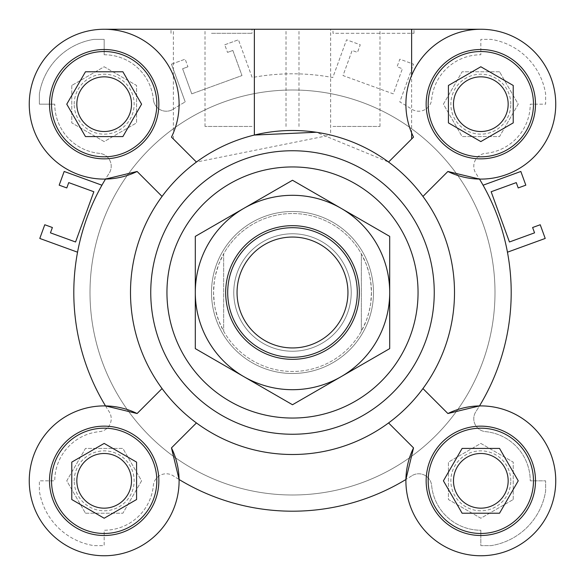 <?xml version="1.0" encoding="UTF-8"?>
<svg xmlns="http://www.w3.org/2000/svg" width="585" height="585" viewBox="0 0 585 585"><rect width="100%" height="100%" fill="white"/><g stroke="black" fill="none" stroke-linecap="round" stroke-linejoin="round"><path stroke-width="0.44" stroke-dasharray="2.92 2.19" d="M74.207 480.826A29.967 29.967 0 0 1 119.157 454.874A29.967 29.967 0 0 1 119.157 506.778A29.967 29.967 0 0 1 74.207 480.826A29.967 29.967 0 0 0 119.157 506.778A29.967 29.967 0 0 0 119.157 454.874A29.967 29.967 0 0 0 74.207 480.826M74.207 104.174A29.967 29.967 0 0 1 119.157 78.222A29.967 29.967 0 0 1 119.157 130.133A29.967 29.967 0 0 1 74.207 104.174A29.967 29.967 0 0 0 119.157 130.133A29.967 29.967 0 0 0 119.157 78.222A29.967 29.967 0 0 0 74.207 104.174M510.793 104.174A29.967 29.967 0 0 0 465.843 78.222A29.967 29.967 0 0 0 465.843 130.133A29.967 29.967 0 0 0 510.793 104.174A29.967 29.967 0 0 1 465.843 130.133A29.967 29.967 0 0 1 465.843 78.222A29.967 29.967 0 0 1 510.793 104.174M510.793 480.826A29.967 29.967 0 0 0 465.843 454.874A29.967 29.967 0 0 0 465.843 506.778A29.967 29.967 0 0 0 510.793 480.826A29.967 29.967 0 0 1 465.843 506.778A29.967 29.967 0 0 1 465.843 454.874A29.967 29.967 0 0 1 510.793 480.826M292.5 494.998A202.498 202.498 0 0 0 457.755 175.463A202.498 202.498 0 0 0 127.252 175.456A202.498 202.498 0 0 0 292.5 494.998A202.498 202.498 0 0 0 467.868 191.251A202.498 202.498 0 0 0 117.132 191.251A202.498 202.498 0 0 0 292.5 494.998A202.498 202.498 0 0 0 467.868 191.251A202.498 202.498 0 0 0 117.132 191.251A202.498 202.498 0 0 0 292.5 494.998A202.498 202.498 0 0 0 467.868 191.251A202.498 202.498 0 0 0 117.132 191.251A202.498 202.498 0 0 0 292.5 494.998A202.498 202.498 0 0 1 117.132 191.251A202.498 202.498 0 0 1 467.868 191.251A202.498 202.498 0 0 1 292.5 494.998A202.498 202.498 0 0 1 117.132 191.251A202.498 202.498 0 0 1 467.868 191.251A202.498 202.498 0 0 1 292.5 494.998M411.672 475.876A218.702 218.702 0 0 1 173.328 475.876A12.958 12.958 0 0 0 153.365 485.513A49.411 49.411 0 0 1 104.174 530.237L104.174 545.629L93.9 545.629A65.608 65.608 0 0 1 39.378 491.107L39.378 480.826L54.763 480.826A49.411 49.411 0 0 1 99.487 431.642A12.958 12.958 0 0 0 109.124 411.672A218.702 218.702 0 0 1 77.549 252.193A218.702 218.702 0 0 0 109.124 411.672A12.958 12.958 0 0 1 99.487 431.642A49.411 49.411 0 0 0 54.763 480.826L39.378 480.826L39.378 491.107A65.608 65.608 0 0 0 93.9 545.629L104.174 545.629L104.174 530.237A49.411 49.411 0 0 0 153.365 485.513A12.958 12.958 0 0 1 173.328 475.876A218.702 218.702 0 0 0 411.672 475.876A12.958 12.958 0 0 1 431.635 485.513A49.411 49.411 0 0 0 480.826 530.237L480.826 545.629L491.1 545.629A65.608 65.608 0 0 0 545.622 491.107L545.622 480.826L530.237 480.826A49.411 49.411 0 0 0 485.513 431.642A12.958 12.958 0 0 1 475.876 411.672A218.702 218.702 0 0 0 507.451 252.193A218.702 218.702 0 0 1 475.876 411.672A12.958 12.958 0 0 0 485.513 431.642A49.411 49.411 0 0 1 530.237 480.826L545.622 480.826L545.622 491.107A65.608 65.608 0 0 1 491.1 545.629L480.826 545.629L480.826 530.237A49.411 49.411 0 0 1 431.635 485.513A12.958 12.958 0 0 0 411.672 475.876M483.071 185.211A218.702 218.702 0 0 0 475.876 173.328A12.958 12.958 0 0 1 485.513 153.365A49.411 49.411 0 0 0 530.237 104.174L545.622 104.174L545.622 93.9A65.608 65.608 0 0 0 491.1 39.378L480.826 39.378L480.826 54.763A49.411 49.411 0 0 0 431.635 99.487A12.958 12.958 0 0 1 411.672 109.124A218.702 218.702 0 0 0 399.789 101.929L413.536 64.167L399.833 59.18L397.061 66.792L402.392 68.73L393.252 93.849L343.015 75.56L352.155 50.449L357.486 52.387L360.25 44.774L346.554 39.787L332.806 77.549A218.702 218.702 0 0 0 252.193 77.549L238.446 39.787L252.193 77.549A218.702 218.702 0 0 1 332.806 77.549L346.554 39.787L360.25 44.774L357.486 52.387L352.155 50.449L343.015 75.56L393.252 93.849L402.392 68.73L397.061 66.792L399.833 59.18L413.536 64.167L399.789 101.929A218.702 218.702 0 0 1 411.672 109.124A12.958 12.958 0 0 0 431.635 99.487A49.411 49.411 0 0 1 480.826 54.763L480.826 39.378L491.1 39.378A65.608 65.608 0 0 1 545.622 93.9L545.622 104.174L530.237 104.174A49.411 49.411 0 0 1 485.513 153.365A12.958 12.958 0 0 0 475.876 173.328A218.702 218.702 0 0 1 483.071 185.211L520.833 171.463L525.82 185.167L518.208 187.939L516.27 182.608L491.151 191.748L509.44 241.985L534.558 232.845L532.613 227.514L540.226 224.75L545.213 238.446L507.451 252.193M224.75 44.774L238.446 39.787L224.75 44.774L227.514 52.387L224.75 44.774M232.845 50.449L227.514 52.387L232.845 50.449L241.985 75.56L232.845 50.449M191.748 93.849L241.985 75.56L191.748 93.849L182.608 68.73L191.748 93.849M187.939 66.792L182.608 68.73L187.939 66.792L185.167 59.18L187.939 66.792M171.463 64.167L185.167 59.18L171.463 64.167L185.211 101.929L171.463 64.167M173.328 109.124A218.702 218.702 0 0 1 185.211 101.929A218.702 218.702 0 0 0 173.328 109.124A12.958 12.958 0 0 1 153.365 99.487A12.958 12.958 0 0 0 173.328 109.124M104.174 54.763A49.411 49.411 0 0 1 153.365 99.487A49.411 49.411 0 0 0 104.174 54.763L104.174 39.378L104.174 54.763M93.9 39.378L104.174 39.378L93.9 39.378A65.608 65.608 0 0 0 39.378 93.9A65.608 65.608 0 0 1 93.9 39.378M39.378 104.174L39.378 93.9L39.378 104.174L54.763 104.174L39.378 104.174M99.487 153.365A49.411 49.411 0 0 1 54.763 104.174A49.411 49.411 0 0 0 99.487 153.365A12.958 12.958 0 0 1 109.124 173.328A12.958 12.958 0 0 0 99.487 153.365M101.929 185.211A218.702 218.702 0 0 1 109.124 173.328A218.702 218.702 0 0 0 101.929 185.211L64.167 171.463L59.18 185.167L66.792 187.939L68.73 182.608L93.849 191.748L75.56 241.985L50.442 232.845L52.387 227.514L44.774 224.75L39.787 238.446L77.549 252.193M292.5 373.501A81.001 81.001 0 0 0 362.649 252.003A81.001 81.001 0 0 0 222.351 252.003A81.001 81.001 0 0 0 292.5 373.501A81.001 81.001 0 0 0 362.649 252.003A81.001 81.001 0 0 0 222.351 252.003A81.001 81.001 0 0 0 292.5 373.501M292.5 434.253A141.753 141.753 0 0 0 415.262 221.627A141.753 141.753 0 0 0 169.738 221.627A141.753 141.753 0 0 0 292.5 434.253M254.365 135.055A162.001 162.001 0 0 0 292.5 454.501A162.001 162.001 0 0 0 388.572 422.94L413.529 447.891L388.572 422.94A162.001 162.001 0 0 0 422.94 388.572L447.891 413.529L422.94 388.572A162.001 162.001 0 0 0 388.572 162.06L316.229 132.247M480.826 533.476A52.65 52.65 0 0 0 526.42 454.501A52.65 52.65 0 0 0 435.233 454.501A52.65 52.65 0 0 0 480.826 533.476M480.826 535.502A54.676 54.676 0 0 0 528.175 453.492A54.676 54.676 0 0 0 433.478 453.492A54.676 54.676 0 0 0 480.826 535.502M422.94 388.572L447.891 413.529A74.924 74.924 0 0 1 554.887 469.506A74.924 74.924 0 0 1 469.506 554.894A74.924 74.924 0 0 1 413.529 447.891L405.91 479.495A218.702 218.702 0 0 1 179.09 479.495A218.702 218.702 0 0 0 405.91 479.495A74.924 74.924 0 0 0 480.38 555.75A74.924 74.924 0 0 0 555.75 480.38A74.924 74.924 0 0 0 479.495 405.91A218.702 218.702 0 0 0 479.495 179.09A74.924 74.924 0 0 0 555.75 104.839A74.924 74.924 0 0 0 411.635 75.421L411.635 132.927A74.924 74.924 0 0 0 413.529 137.109L388.572 162.06A162.001 162.001 0 0 1 422.94 196.428L447.891 171.471L422.94 196.428A162.001 162.001 0 0 1 292.5 454.501A162.001 162.001 0 0 1 152.202 211.499A162.001 162.001 0 0 1 432.798 211.499A162.001 162.001 0 0 1 196.428 422.94L171.471 447.891L196.428 422.94A162.001 162.001 0 0 1 162.06 388.572L137.109 413.529L162.06 388.572A162.001 162.001 0 0 1 162.06 196.428L137.109 171.471L162.06 196.428L137.109 171.471L105.505 179.09A218.702 218.702 0 0 0 105.505 405.91A74.924 74.924 0 0 0 29.25 480.38A74.924 74.924 0 0 0 104.62 555.75A74.924 74.924 0 0 0 179.09 479.495L171.471 447.891A74.924 74.924 0 0 1 115.494 554.894A74.924 74.924 0 0 1 30.113 469.506A74.924 74.924 0 0 1 137.109 413.529L162.06 388.572M533.476 104.174A52.65 52.65 0 0 0 454.501 58.58A52.65 52.65 0 0 0 454.501 149.775A52.65 52.65 0 0 0 533.476 104.174M535.502 104.174A54.676 54.676 0 0 0 453.485 56.825A54.676 54.676 0 0 0 453.485 151.522A54.676 54.676 0 0 0 535.502 104.174M104.174 51.524A52.65 52.65 0 0 0 58.58 130.499A52.65 52.65 0 0 0 149.767 130.499A52.65 52.65 0 0 0 104.174 51.524M104.174 49.498A54.676 54.676 0 0 0 56.825 131.515A54.676 54.676 0 0 0 151.522 131.515A54.676 54.676 0 0 0 104.174 49.498M51.524 480.826A52.65 52.65 0 0 0 130.499 526.42A52.65 52.65 0 0 0 130.499 435.233A52.65 52.65 0 0 0 51.524 480.826M49.498 480.826A54.676 54.676 0 0 0 131.515 528.175A54.676 54.676 0 0 0 131.515 433.478A54.676 54.676 0 0 0 49.498 480.826M162.06 196.428A162.001 162.001 0 0 1 196.428 162.06L171.471 137.109A74.924 74.924 0 0 0 104.174 29.25A74.924 74.924 0 0 0 29.25 104.839A74.924 74.924 0 0 0 105.505 179.09A74.924 74.924 0 0 1 29.25 104.839A74.924 74.924 0 0 1 173.365 75.421L173.365 132.927A74.924 74.924 0 0 1 171.471 137.109A74.924 74.924 0 0 0 115.494 30.113A74.924 74.924 0 0 0 30.113 115.501A74.924 74.924 0 0 0 137.109 171.471M332.997 29.25L413.997 29.25L332.997 29.25L332.997 33.301L413.997 33.301L332.997 33.301M211.499 29.25L252.003 29.25L211.499 29.25M422.94 196.428L447.891 171.471A74.924 74.924 0 0 0 554.887 115.501A74.924 74.924 0 0 0 469.506 30.113A74.924 74.924 0 0 0 413.529 137.109A74.924 74.924 0 0 1 480.826 29.25L104.174 29.25L480.826 29.25A74.924 74.924 0 0 1 555.75 104.839A74.924 74.924 0 0 1 479.495 179.09A218.702 218.702 0 0 1 479.495 405.91L447.891 413.529M332.997 126.448L379.979 126.448L332.997 126.448M211.499 33.301L252.003 33.301L211.499 33.301M104.174 76.84A27.334 27.334 0 0 0 80.496 117.841A27.334 27.334 0 0 0 127.852 117.841A27.334 27.334 0 0 0 104.174 76.84A27.334 27.334 0 0 1 127.852 117.841A27.334 27.334 0 0 1 80.496 117.841A27.334 27.334 0 0 1 104.174 76.84A27.334 27.334 0 0 1 127.852 117.841A27.334 27.334 0 0 1 80.496 117.841A27.334 27.334 0 0 1 104.174 76.84M480.826 76.84A27.334 27.334 0 0 0 457.148 117.841A27.334 27.334 0 0 0 504.504 117.841A27.334 27.334 0 0 0 480.826 76.84A27.334 27.334 0 0 1 504.504 117.841A27.334 27.334 0 0 1 457.148 117.841A27.334 27.334 0 0 1 480.826 76.84A27.334 27.334 0 0 1 504.504 117.841A27.334 27.334 0 0 1 457.148 117.841A27.334 27.334 0 0 1 480.826 76.84M480.826 453.492A27.334 27.334 0 0 0 457.148 494.493A27.334 27.334 0 0 0 504.504 494.493A27.334 27.334 0 0 0 480.826 453.492A27.334 27.334 0 0 1 504.504 494.493A27.334 27.334 0 0 1 457.148 494.493A27.334 27.334 0 0 1 480.826 453.492A27.334 27.334 0 0 1 504.504 494.493A27.334 27.334 0 0 1 457.148 494.493A27.334 27.334 0 0 1 480.826 453.492M104.174 453.492A27.334 27.334 0 0 0 80.496 494.493A27.334 27.334 0 0 0 127.852 494.493A27.334 27.334 0 0 0 104.174 453.492A27.334 27.334 0 0 1 127.852 494.493A27.334 27.334 0 0 1 80.496 494.493A27.334 27.334 0 0 1 104.174 453.492A27.334 27.334 0 0 1 127.852 494.493A27.334 27.334 0 0 1 80.496 494.493A27.334 27.334 0 0 1 104.174 453.492M66.763 104.174L85.468 136.576L122.879 136.576L141.585 104.174L122.879 71.772L85.468 71.772L66.763 104.174M480.826 66.763L448.424 85.468L448.424 122.879L480.826 141.585L513.228 122.879L513.228 85.468L480.826 66.763M518.237 480.826L499.531 448.424L462.121 448.424L443.415 480.826L462.121 513.228L499.531 513.228L518.237 480.826M104.174 518.237L136.576 499.531L136.576 462.121L104.174 443.415L71.772 462.121L71.772 499.531L104.174 518.237M85.468 513.228L122.879 513.228L141.585 480.826L122.879 448.424L85.468 448.424L66.763 480.826L85.468 513.228L66.763 480.826L85.468 448.424L122.879 448.424L141.585 480.826L122.879 513.228L85.468 513.228M104.174 533.476A52.65 52.65 0 0 1 58.58 454.501A52.65 52.65 0 0 1 149.767 454.501A52.65 52.65 0 0 1 104.174 533.476A52.65 52.65 0 0 1 58.58 454.501A52.65 52.65 0 0 1 149.767 454.501A52.65 52.65 0 0 1 104.174 533.476M104.174 535.502A54.676 54.676 0 0 0 151.522 453.492A54.676 54.676 0 0 0 56.825 453.492A54.676 54.676 0 0 0 104.174 535.502A54.676 54.676 0 0 1 56.825 453.492A54.676 54.676 0 0 1 151.522 453.492A54.676 54.676 0 0 1 104.174 535.502M196.428 422.94L171.471 447.891M405.91 479.495A218.702 218.702 0 0 1 179.09 479.495A74.924 74.924 0 0 1 104.62 555.75A74.924 74.924 0 0 1 29.25 480.38A74.924 74.924 0 0 1 105.505 405.91A218.702 218.702 0 0 1 105.505 179.09A218.702 218.702 0 0 0 105.505 405.91L137.109 413.529M447.891 171.471L479.495 179.09A218.702 218.702 0 0 1 479.495 405.91M71.772 85.468L71.772 122.879L104.174 141.585L136.576 122.879L136.576 85.468L104.174 66.763L71.772 85.468L104.174 66.763L136.576 85.468L136.576 122.879L104.174 141.585L71.772 122.879L71.772 85.468M51.524 104.174A52.65 52.65 0 0 1 130.499 58.58A52.65 52.65 0 0 1 130.499 149.775A52.65 52.65 0 0 1 51.524 104.174A52.65 52.65 0 0 1 130.499 58.58A52.65 52.65 0 0 1 130.499 149.775A52.65 52.65 0 0 1 51.524 104.174M499.531 71.772L462.121 71.772L443.415 104.174L462.121 136.576L499.531 136.576L518.237 104.174L499.531 71.772L518.237 104.174L499.531 136.576L462.121 136.576L443.415 104.174L462.121 71.772L499.531 71.772M480.826 51.524A52.65 52.65 0 0 1 526.42 130.499A52.65 52.65 0 0 1 435.233 130.499A52.65 52.65 0 0 1 480.826 51.524A52.65 52.65 0 0 1 526.42 130.499A52.65 52.65 0 0 1 435.233 130.499A52.65 52.65 0 0 1 480.826 51.524M513.228 499.531L513.228 462.121L480.826 443.415L448.424 462.121L448.424 499.531L480.826 518.237L513.228 499.531L480.826 518.237L448.424 499.531L448.424 462.121L480.826 443.415L513.228 462.121L513.228 499.531M533.476 480.826A52.65 52.65 0 0 1 454.501 526.42A52.65 52.65 0 0 1 454.501 435.233A52.65 52.65 0 0 1 533.476 480.826A52.65 52.65 0 0 1 454.501 526.42A52.65 52.65 0 0 1 454.501 435.233A52.65 52.65 0 0 1 533.476 480.826M49.498 104.174A54.676 54.676 0 0 0 131.515 151.522A54.676 54.676 0 0 0 131.515 56.825A54.676 54.676 0 0 0 49.498 104.174A54.676 54.676 0 0 1 131.515 56.825A54.676 54.676 0 0 1 131.515 151.522A54.676 54.676 0 0 1 49.498 104.174M480.826 49.498A54.676 54.676 0 0 0 433.478 131.515A54.676 54.676 0 0 0 528.175 131.515A54.676 54.676 0 0 0 480.826 49.498A54.676 54.676 0 0 1 528.175 131.515A54.676 54.676 0 0 1 433.478 131.515A54.676 54.676 0 0 1 480.826 49.498M388.572 162.06L413.529 137.109L388.572 162.06A162.001 162.001 0 0 0 330.635 135.055L196.428 162.06M535.502 480.826A54.676 54.676 0 0 0 453.485 433.478A54.676 54.676 0 0 0 453.485 528.175A54.676 54.676 0 0 0 535.502 480.826A54.676 54.676 0 0 1 453.485 528.175A54.676 54.676 0 0 1 453.485 433.478A54.676 54.676 0 0 1 535.502 480.826M413.529 447.891L388.572 422.94M173.365 138.996L173.365 132.927M173.365 75.421L173.365 29.25L104.174 29.25M480.826 29.25L330.635 29.25L330.635 135.055M330.635 29.25L173.365 29.25M252.003 29.25L205.021 29.25L252.003 29.25L252.003 33.301M252.003 126.448L205.021 126.448L252.003 126.448M494.998 292.5A202.498 202.498 0 0 1 191.251 467.868A202.498 202.498 0 0 1 191.251 117.132A202.498 202.498 0 0 1 494.998 292.5A202.498 202.498 0 0 1 191.251 467.868A202.498 202.498 0 0 1 191.251 117.132A202.498 202.498 0 0 1 494.998 292.5M373.501 292.5A81.001 81.001 0 0 1 252.003 362.649A81.001 81.001 0 0 1 252.003 222.351A81.001 81.001 0 0 1 373.501 292.5A81.001 81.001 0 0 1 252.003 362.649A81.001 81.001 0 0 1 252.003 222.351A81.001 81.001 0 0 1 373.501 292.5M371.475 292.5A78.975 78.975 0 0 1 253.012 360.894A78.975 78.975 0 0 1 253.012 224.106A78.975 78.975 0 0 1 371.475 292.5L370.634 304.01L368.901 312.492L366.254 320.741L361.347 331.19A78.975 78.975 0 0 1 223.653 331.19L218.746 320.741L215.419 309.692L214.366 304.01L213.525 292.5L214.366 280.99L215.419 275.308L218.746 264.259L223.653 253.81L223.653 331.19L223.653 253.81A78.975 78.975 0 0 1 361.347 253.81L366.254 264.259L368.901 272.508L370.634 280.99L371.475 292.5M351.227 292.5A58.727 58.727 0 0 1 263.14 343.358A58.727 58.727 0 0 1 263.14 241.642A58.727 58.727 0 0 1 351.227 292.5A58.727 58.727 0 0 1 263.14 343.358A58.727 58.727 0 0 1 263.14 241.642A58.727 58.727 0 0 1 351.227 292.5M361.347 331.19L361.347 253.81L361.347 331.19M357.303 292.5A64.803 64.803 0 0 0 260.098 236.384A64.803 64.803 0 0 0 260.098 348.616A64.803 64.803 0 0 0 357.303 292.5M292.5 404.74L389.698 348.616L389.698 236.384L292.5 180.26L195.302 236.384L195.302 348.616L292.5 404.74M195.302 292.5A97.198 97.198 0 0 1 341.099 208.326A97.198 97.198 0 0 1 341.099 376.681A97.198 97.198 0 0 1 195.302 292.5M343.358 263.14A58.727 58.727 0 0 0 241.642 263.14A58.727 58.727 0 0 0 292.5 351.227A58.727 58.727 0 0 0 343.358 263.14A58.727 58.727 0 0 0 241.642 263.14A58.727 58.727 0 0 0 292.5 351.227A58.727 58.727 0 0 0 343.358 263.14M350.371 259.089A66.822 66.822 0 0 1 292.5 359.329A66.822 66.822 0 0 1 234.629 259.089A66.822 66.822 0 0 1 350.371 259.089M379.979 126.448L379.979 29.25M286.021 126.448L286.021 29.25M171.003 33.301L171.003 29.25M298.979 126.448L298.979 29.25M205.021 126.448L205.021 29.25M413.997 33.301L413.997 29.25"/><path stroke-width="0.88" d="M507.451 252.193L545.213 238.446L540.226 224.75L532.613 227.514L534.558 232.845L509.44 241.985L491.151 191.748L516.27 182.608L518.208 187.939L525.82 185.167L520.833 171.463L483.071 185.211M77.549 252.193L39.787 238.446L44.774 224.75L52.387 227.514L50.442 232.845L75.56 241.985L93.849 191.748L68.73 182.608L66.792 187.939L59.18 185.167L64.167 171.463L101.929 185.211M292.5 434.253A141.753 141.753 0 0 0 415.262 221.627A141.753 141.753 0 0 0 169.738 221.627A141.753 141.753 0 0 0 292.5 434.253M292.5 454.501A162.001 162.001 0 0 0 432.798 211.499A162.001 162.001 0 0 0 152.202 211.499A162.001 162.001 0 0 0 292.5 454.501M499.531 448.424L518.237 480.826L499.531 513.228L462.121 513.228L443.415 480.826L462.121 448.424L499.531 448.424M480.826 533.476A52.65 52.65 0 0 0 526.42 454.501A52.65 52.65 0 0 0 435.233 454.501A52.65 52.65 0 0 0 480.826 533.476M388.572 422.94L413.529 447.891A74.924 74.924 0 0 0 469.506 554.894A74.924 74.924 0 0 0 554.887 469.506A74.924 74.924 0 0 0 447.891 413.529L422.94 388.572M480.826 535.502A54.676 54.676 0 0 1 433.478 453.492A54.676 54.676 0 0 1 528.175 453.492A54.676 54.676 0 0 1 480.826 535.502M162.06 388.572L137.109 413.529A74.924 74.924 0 0 0 30.113 469.506A74.924 74.924 0 0 0 115.494 554.894A74.924 74.924 0 0 0 171.471 447.891L179.09 479.495A218.702 218.702 0 0 0 405.91 479.495L413.529 447.891M196.428 162.06L171.471 137.109A74.924 74.924 0 0 0 115.494 30.113A74.924 74.924 0 0 0 30.113 115.501A74.924 74.924 0 0 0 137.109 171.471L105.505 179.09A218.702 218.702 0 0 0 105.505 405.91L137.109 413.529M447.891 413.529L479.495 405.91A218.702 218.702 0 0 0 479.495 179.09L447.891 171.471A74.924 74.924 0 0 0 554.887 115.501A74.924 74.924 0 0 0 469.506 30.113A74.924 74.924 0 0 0 413.529 137.109L388.572 162.06M448.424 85.468L480.826 66.763L513.228 85.468L513.228 122.879L480.826 141.585L448.424 122.879L448.424 85.468M533.476 104.174A52.65 52.65 0 0 0 454.501 58.58A52.65 52.65 0 0 0 454.501 149.775A52.65 52.65 0 0 0 533.476 104.174M422.94 196.428L447.891 171.471M85.468 136.576L66.763 104.174L85.468 71.772L122.879 71.772L141.585 104.174L122.879 136.576L85.468 136.576M104.174 51.524A52.65 52.65 0 0 0 58.58 130.499A52.65 52.65 0 0 0 149.767 130.499A52.65 52.65 0 0 0 104.174 51.524M136.576 499.531L104.174 518.237L71.772 499.531L71.772 462.121L104.174 443.415L136.576 462.121L136.576 499.531M51.524 480.826A52.65 52.65 0 0 0 130.499 526.42A52.65 52.65 0 0 0 130.499 435.233A52.65 52.65 0 0 0 51.524 480.826M535.502 104.174A54.676 54.676 0 0 1 453.485 151.522A54.676 54.676 0 0 1 453.485 56.825A54.676 54.676 0 0 1 535.502 104.174M104.174 49.498A54.676 54.676 0 0 1 151.522 131.515A54.676 54.676 0 0 1 56.825 131.515A54.676 54.676 0 0 1 104.174 49.498M137.109 171.471L162.06 196.428M49.498 480.826A54.676 54.676 0 0 1 131.515 433.478A54.676 54.676 0 0 1 131.515 528.175A54.676 54.676 0 0 1 49.498 480.826M171.471 447.891L196.428 422.94M316.229 132.247L254.365 135.055L254.365 29.25L480.826 29.25M411.635 138.996L411.635 132.927M411.635 75.421L411.635 29.25M104.174 29.25L254.365 29.25M104.174 76.84A27.334 27.334 0 0 0 80.496 117.841A27.334 27.334 0 0 0 127.852 117.841A27.334 27.334 0 0 0 104.174 76.84M480.826 76.84A27.334 27.334 0 0 0 457.148 117.841A27.334 27.334 0 0 0 504.504 117.841A27.334 27.334 0 0 0 480.826 76.84M480.826 453.492A27.334 27.334 0 0 0 457.148 494.493A27.334 27.334 0 0 0 504.504 494.493A27.334 27.334 0 0 0 480.826 453.492M104.174 453.492A27.334 27.334 0 0 0 80.496 494.493A27.334 27.334 0 0 0 127.852 494.493A27.334 27.334 0 0 0 104.174 453.492M479.495 405.91A74.924 74.924 0 0 1 555.75 480.38A74.924 74.924 0 0 1 480.38 555.75A74.924 74.924 0 0 1 405.91 479.495M237.049 292.5A55.451 55.451 0 0 1 320.222 244.479A55.451 55.451 0 0 1 320.222 340.521A55.451 55.451 0 0 1 237.049 292.5M357.303 292.5A64.803 64.803 0 0 0 292.5 227.704A64.803 64.803 0 0 0 227.697 292.5A64.803 64.803 0 0 0 292.5 357.303A64.803 64.803 0 0 0 357.303 292.5M350.371 259.089A66.822 66.822 0 0 1 292.5 359.329A66.822 66.822 0 0 1 234.629 259.089A66.822 66.822 0 0 1 350.371 259.089M341.099 208.326A97.198 97.198 0 0 0 195.302 292.5A97.198 97.198 0 0 0 341.099 376.681A97.198 97.198 0 0 0 341.099 208.326L389.698 236.384L389.698 348.616L292.5 404.74L195.302 348.616L195.302 236.384L292.5 180.26L341.099 208.326M292.5 418.048A125.548 125.548 0 0 0 401.23 229.722A125.548 125.548 0 0 0 183.77 229.722A125.548 125.548 0 0 0 292.5 418.048"/></g></svg>
